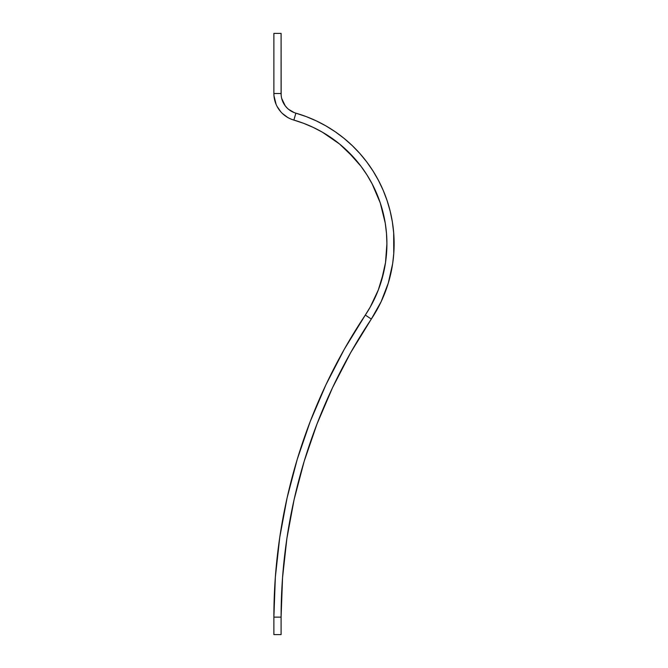 <?xml version="1.0" encoding="UTF-8"?>
<svg xmlns="http://www.w3.org/2000/svg" width="668" height="668" viewBox="0 0 668 668"><rect width="100%" height="100%" fill="white"/><g stroke="black" fill="none" stroke-linecap="round" stroke-linejoin="round"><path stroke-width="1" d="M291.757 119.388L293.878 120.09A128.657 128.657 0 0 1 386.906 243.72L386.488 233.357L386.906 243.72A128.657 128.657 0 0 1 365.312 315.071L370.256 307.013L365.312 315.071L371.316 319.07L381.127 301.702L388.292 283.082L385.052 292.526M316.348 120.9L326.059 125.976L316.348 120.9L306.27 116.616L295.874 113.159L293.878 120.09L295.874 113.159A135.871 135.871 0 0 1 371.316 319.07L350.642 352.704L332.489 387.774L350.642 352.704L371.316 319.07L365.312 315.071L344.354 349.155L325.967 384.693L344.354 349.155M279.75 537.373L287.065 498.027L279.75 537.373L275.35 577.144L273.88 617.132L281.094 617.132L281.094 634.6L273.88 634.6L281.094 634.6L281.094 617.132A537.473 537.473 0 0 1 371.316 319.07M281.094 33.4L273.88 33.4L273.88 93.52L281.094 93.52L281.094 33.4L281.161 95.165L281.094 93.52L273.88 93.52L273.88 33.4L281.094 33.4M281.362 96.802L281.161 95.165M282.731 101.536L285.203 105.811L281.687 98.413M287.39 108.274L285.203 105.811M291.331 111.23L294.312 112.641L288.626 109.368M289.712 118.52L287.733 117.484L289.712 118.52M282.397 113.485L287.733 117.484M277.053 106.387L280.852 111.873M275.308 102.287L273.972 95.749L276.101 104.367M294.312 112.641L295.874 113.159A20.441 20.441 0 0 1 281.094 93.52M303.723 123.363L313.267 127.421L303.723 123.363L293.878 120.09A27.655 27.655 0 0 1 273.88 93.52L273.972 95.749M335.319 131.821L344.078 138.393L352.286 145.649L359.885 153.54L366.815 162.023L373.045 171.033L366.815 162.023L359.885 153.54L352.286 145.649L344.078 138.393L335.319 131.821L326.059 125.976M392.358 221.901L393.677 232.773L392.358 221.901L390.162 211.172L387.114 200.65L383.223 190.413L378.522 180.519L373.045 171.033M390.83 273.429L388.292 283.082L392.659 263.618L393.753 253.69L393.677 232.773M381.386 280.994L385.519 262.557L383.791 271.851L378.322 289.929L370.256 307.013M385.236 223.062L380.267 202.938L385.236 223.062L386.488 233.357M376.585 193.244L372.134 183.875L380.267 202.938M366.949 174.891L361.054 166.357L347.293 150.859L339.528 143.987L322.452 132.231L339.528 143.987L354.483 158.333L361.054 166.357L366.949 174.891L372.134 183.875M313.267 127.421L322.452 132.231M386.906 243.72L385.519 262.557M304.14 461.421L294.104 499.606L304.14 461.421L316.966 424.08L332.489 387.774M297.235 459.334L310.228 421.483L297.235 459.334L287.065 498.027M325.967 384.693L310.228 421.483M365.312 315.071A544.687 544.687 0 0 0 273.88 617.132L273.88 634.6L273.88 617.132L281.094 617.132L282.547 577.67L286.889 538.425L294.104 499.606"/></g></svg>

